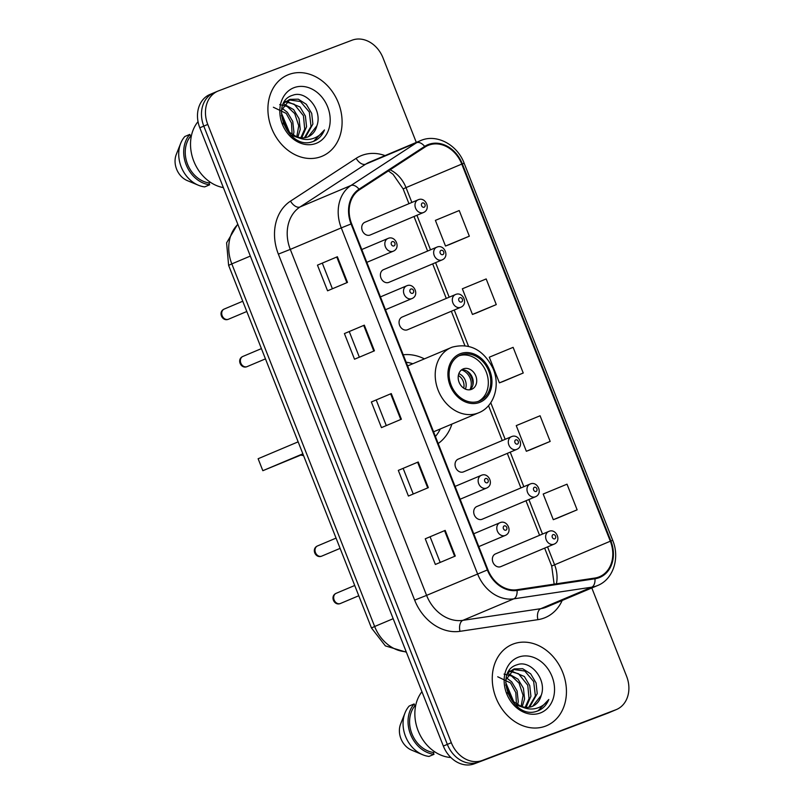 <?xml version="1.0" encoding="UTF-8"?>
<svg xmlns="http://www.w3.org/2000/svg" width="804" height="804" viewBox="0 0 804 804"><rect width="100%" height="100%" fill="white"/><g stroke="black" fill="none" stroke-linecap="round" stroke-linejoin="round"><path stroke-width="1.21" d="M476.963 506.47A6.894 5.578 67.1 0 0 476.812 506.53A6.894 5.578 67.1 0 0 474.32 514.962A6.894 5.578 67.1 0 0 482.018 519.304A6.894 5.578 67.1 0 0 482.169 519.233L535.444 496.761A6.894 5.578 -112.9 0 1 535.283 496.822A6.894 5.578 -112.9 0 1 527.585 492.49A6.894 5.578 -112.9 0 1 530.077 484.058A6.894 5.578 -112.9 0 1 530.238 483.998M495.626 553.845A6.894 5.578 67.1 0 0 495.475 553.906A6.894 5.578 67.1 0 0 492.973 562.338A6.894 5.578 67.1 0 0 500.681 566.679A6.894 5.578 67.1 0 0 500.832 566.609L554.107 544.137A6.894 5.578 -112.9 0 1 553.946 544.197A6.894 5.578 -112.9 0 1 546.248 539.866A6.894 5.578 -112.9 0 1 548.74 531.434A6.894 5.578 -112.9 0 1 548.901 531.374M402.322 316.967A6.894 5.578 67.1 0 0 402.171 317.037A6.894 5.578 67.1 0 0 399.668 325.459A6.894 5.578 67.1 0 0 407.377 329.801A6.894 5.578 67.1 0 0 407.527 329.74L460.792 307.259A6.894 5.578 -112.9 0 1 460.642 307.329A6.894 5.578 -112.9 0 1 452.933 302.987A6.894 5.578 -112.9 0 1 455.436 294.555A6.894 5.578 -112.9 0 1 455.587 294.495M458.31 459.094A6.894 5.578 67.1 0 0 458.149 459.154A6.894 5.578 67.1 0 0 455.657 467.586A6.894 5.578 67.1 0 0 463.355 471.928A6.894 5.578 67.1 0 0 463.516 471.868L516.781 449.386A6.894 5.578 -112.9 0 1 516.63 449.446A6.894 5.578 -112.9 0 1 508.922 445.114A6.894 5.578 -112.9 0 1 511.414 436.683A6.894 5.578 -112.9 0 1 511.575 436.622M383.659 269.591A6.894 5.578 67.1 0 0 383.508 269.662A6.894 5.578 67.1 0 0 381.006 278.083A6.894 5.578 67.1 0 0 388.714 282.425A6.894 5.578 67.1 0 0 388.865 282.365L442.13 259.883A6.894 5.578 -112.9 0 1 441.979 259.953A6.894 5.578 -112.9 0 1 434.271 255.612A6.894 5.578 -112.9 0 1 436.773 247.18A6.894 5.578 -112.9 0 1 436.924 247.119M364.996 222.226A6.894 5.578 67.1 0 0 364.845 222.286A6.894 5.578 67.1 0 0 362.343 230.708A6.894 5.578 67.1 0 0 370.051 235.049A6.894 5.578 67.1 0 0 370.202 234.989L423.467 212.517A6.894 5.578 -112.9 0 1 423.316 212.578A6.894 5.578 -112.9 0 1 415.608 208.236A6.894 5.578 -112.9 0 1 418.11 199.804A6.894 5.578 -112.9 0 1 418.261 199.744M438.19 443.517A48.722 39.416 67.1 0 0 451.908 424.08M424.391 358.865A48.722 39.416 67.1 0 0 403.226 354.775M214.547 92.54A27.577 22.311 67.1 0 0 213.934 92.782L209.944 94.46A27.577 22.311 67.1 0 0 199.804 127.786L443.346 746.062A27.577 22.311 67.1 0 0 474.32 763.8L607.854 713.138A27.577 22.311 67.1 0 0 608.467 712.897L612.447 711.218A27.577 22.311 67.1 0 1 611.834 711.46A27.577 22.311 67.1 0 0 612.447 711.218L616.437 709.54A27.577 22.311 67.1 0 0 626.577 676.214L591.814 587.965M213.934 92.782A27.577 22.311 67.1 0 0 203.784 126.107L447.336 744.383A27.577 22.311 67.1 0 0 478.3 762.122L611.834 711.46L478.3 762.122A27.577 22.311 67.1 0 1 447.336 744.383L203.784 126.107A27.577 22.311 67.1 0 1 213.934 92.782L217.914 91.103A27.577 22.311 67.1 0 0 207.774 124.429L451.315 742.705A27.577 22.311 67.1 0 0 482.279 760.443L615.814 709.781A27.577 22.311 67.1 0 0 616.437 709.54M288.837 74.511A44.119 35.698 67.1 0 0 287.852 74.903A44.119 35.698 67.1 0 0 271.863 128.831A44.119 35.698 67.1 0 0 321.168 156.599A44.119 35.698 67.1 0 0 322.153 156.207A44.119 35.698 67.1 0 0 338.142 102.279A44.119 35.698 67.1 0 0 288.837 74.511A44.119 35.698 67.1 0 0 287.852 74.903A44.119 35.698 67.1 0 0 271.863 128.831A44.119 35.698 67.1 0 0 321.168 156.599A44.119 35.698 67.1 0 0 322.153 156.207A44.119 35.698 67.1 0 0 338.142 102.279A44.119 35.698 67.1 0 0 288.837 74.511M513.173 644.034A44.119 35.698 67.1 0 0 512.188 644.436A44.119 35.698 67.1 0 0 496.209 698.354A44.119 35.698 67.1 0 0 545.514 726.133A44.119 35.698 67.1 0 0 546.499 725.741A44.119 35.698 67.1 0 0 562.488 671.812A44.119 35.698 67.1 0 0 513.173 644.034A44.119 35.698 67.1 0 0 512.188 644.436A44.119 35.698 67.1 0 0 496.209 698.354A44.119 35.698 67.1 0 0 545.514 726.133A44.119 35.698 67.1 0 0 546.499 725.741A44.119 35.698 67.1 0 0 562.488 671.812A44.119 35.698 67.1 0 0 513.173 644.034M428.743 145.152A29.416 23.798 -112.9 0 1 461.777 164.076L610.326 541.203A29.416 23.798 -112.9 0 1 599.503 576.739A29.416 23.798 -112.9 0 1 594.819 578.056L516.922 589.724A29.416 23.798 -112.9 0 1 487.907 569.755L351.619 223.753A29.416 23.798 -112.9 0 1 359.398 189.824L425.035 147.042A29.416 23.798 -112.9 0 1 428.08 145.413A29.416 23.798 -112.9 0 1 428.743 145.152M428.472 144.469A30.15 24.391 67.1 0 0 424.673 146.398L359.036 189.191A30.15 24.391 67.1 0 0 351.067 223.964L487.355 569.966A30.15 24.391 67.1 0 0 517.083 590.437L594.99 578.769A30.15 24.391 67.1 0 0 610.879 540.991L462.33 163.865A30.15 24.391 67.1 0 0 428.472 144.469M557.212 518.218L577.131 509.826L567.021 484.179L543.192 494.028L553.293 519.685L557.413 518.148M530.268 449.808L550.177 441.416L540.077 415.768L516.248 425.617L526.349 451.275L530.469 449.737M449.416 244.577L469.335 236.185L459.225 210.527L435.396 220.376L445.506 246.034L449.617 244.496M476.37 312.987L496.279 304.595L486.179 278.938L462.35 288.797L472.45 314.444L476.571 312.917M503.314 381.397L523.233 373.006L513.123 347.348L489.294 357.207L499.405 382.865L503.515 381.327M416.301 142.408L383.036 57.938A27.577 22.311 67.1 0 0 352.062 40.2L218.527 90.862A27.577 22.311 67.1 0 0 217.914 91.103M455.275 556.056L435.366 564.458L425.256 538.801L445.175 530.399L455.275 556.056M374.433 350.815L354.524 359.217L344.413 333.57L364.323 325.168L374.433 350.815M347.489 282.405L327.57 290.807L317.469 265.149L337.378 256.747L347.489 282.405M428.331 487.646L408.412 496.048L398.312 470.39L418.221 461.988L428.331 487.646M401.377 419.226L381.468 427.627L371.358 401.98L391.277 393.578L401.377 419.226M371.358 401.98L391.277 393.578M398.312 470.39L418.221 461.988M317.469 265.149L337.378 256.747M344.413 333.57L364.323 325.168M425.256 538.801L445.175 530.399M523.233 373.006L499.405 382.865M496.279 304.595L472.45 314.444M469.335 236.185L445.506 246.034M550.177 441.416L526.349 451.275M577.131 509.826L553.293 519.685M386.292 425.597L376.262 400.121M359.348 357.187L349.308 331.7M332.394 288.767L322.364 263.29M413.246 494.008L403.206 468.531M440.19 562.418L430.15 536.941M283.028 123.052L289.872 132.63L295.952 136.378C299.992 138.157 303.882 138.358 307.641 136.992L308.103 136.801M281.571 110.208L289.953 99.354L298.314 99.183L306.324 104.299L311.711 113.394L312.887 124.077L305.269 137.645M300.234 138.348L290.646 135.062M283.681 103.224L289.52 99.535M281.42 115.384L287.681 130.469M282.043 108.289L287.36 112.309L292.746 121.394L293.922 132.077L293.37 135.122M273.38 107.244L286.214 113.424L291.48 123.052L292.093 134.328M284.013 104.128L293.681 109.635L299.068 118.731L300.244 129.414L297.862 137.122M279.702 104.58L287.179 106.46L294.726 113.615L298.736 125.766L296.787 136.74M284.536 101.726L285.691 101.455M286.556 101.324L300.003 106.972L305.389 116.057L306.565 126.751L301.761 137.856M285.872 101.927L294.194 104.218L303.43 115.706L304.716 129.112L300.817 137.775M288.747 99.897L300.425 101.495L309.309 112.007L311.037 126.369L304.425 137.775M307.641 136.992C312.334 135.072 315.419 131.353 316.887 125.816L308.334 136.65M316.887 125.816C322.826 109.877 305.992 90.018 292.877 95.214C268.456 101.947 287.531 150.308 312.183 141.826L313.982 141.182M294.023 87.676A29.969 24.251 67.1 0 0 282.325 124.158A29.969 24.251 67.1 0 0 315.982 143.434A29.969 24.251 67.1 0 0 327.68 106.952A29.969 24.251 67.1 0 0 294.023 87.676M313.379 141.424C318.505 139.393 322.203 135.564 324.464 129.936C320.917 134.931 316.253 138.007 310.455 139.162C305.56 140.027 300.726 139.102 295.952 136.378M191.362 135.936L190.548 136.278A27.577 22.311 67.1 0 0 187.563 164.217A27.577 22.311 67.1 0 0 208.919 182.92L210.417 182.287M190.548 136.278L189.804 134.409L184.83 136.509A29.416 23.798 67.1 0 0 180.689 143.343L176.277 154.458A18.381 14.874 67.1 0 0 187.071 180.508L198.347 185.211A29.416 23.798 67.1 0 0 204.678 186.89L209.653 184.789L208.919 182.92M180.689 143.343A29.416 23.798 67.1 0 0 198.347 185.211M189.804 134.409A29.416 23.798 67.1 0 0 186.166 164.75A29.416 23.798 67.1 0 0 209.653 184.789M198.035 121.635A39.064 31.607 67.1 0 0 193.653 160.83A39.064 31.607 67.1 0 0 223.361 187.603M324.464 129.936L313.63 141.323M281.36 112.932L289.4 132.208M460.843 354.966A24.823 20.08 67.1 0 0 460.29 355.187A24.823 20.08 67.1 0 0 451.305 385.518A24.823 20.08 67.1 0 0 479.033 401.146A24.823 20.08 67.1 0 0 479.586 400.925A24.823 20.08 67.1 0 0 488.581 370.594A24.823 20.08 67.1 0 0 460.843 354.966M435.406 436.471A43.476 35.175 67.1 0 0 440.301 428.974M412.784 363.76A43.476 35.175 67.1 0 0 406.171 362.232M478.32 401.397A24.823 20.08 67.1 0 0 485.958 371.297A24.823 20.08 67.1 0 0 459.074 355.77M302.857 453.818L262.838 470.702L258.124 458.732L298.143 441.848M262.838 470.702L302.997 454.18M463.416 368.845A11.035 8.924 67.1 0 0 463.164 368.946A11.035 8.924 67.1 0 0 459.164 382.423A11.035 8.924 67.1 0 0 471.496 389.367A11.035 8.924 67.1 0 0 471.737 389.267A11.035 8.924 67.1 0 0 475.737 375.79A11.035 8.924 67.1 0 0 463.416 368.845M469.898 389.769A11.035 8.924 67.1 0 0 472.189 377.106A11.035 8.924 67.1 0 0 461.516 369.91M466.732 370.925A14.703 11.899 -112.9 0 1 472.812 385.327M461.536 369.91A12.874 10.412 -112.9 0 1 469.918 389.759M507.364 692.586L514.218 702.163L520.299 705.912C524.329 707.691 528.228 707.892 531.987 706.515L532.449 706.334M505.907 679.742L514.299 668.888L522.65 668.717L530.67 673.832L536.057 682.918L537.233 693.611L529.615 707.178M524.58 707.882L514.992 704.585M508.027 672.747L513.867 669.059M505.766 684.918L512.027 700.003M506.389 677.812L511.706 681.832L517.093 690.927L518.268 701.611L517.716 704.656M497.716 676.777L510.56 682.948L515.816 692.586L516.439 703.862M508.359 673.651L518.027 679.169L523.414 688.254L524.59 698.947L522.208 706.646M504.038 674.114L511.525 675.993L519.062 683.149L523.082 695.289L521.133 706.264M508.882 671.26L510.037 670.978M510.902 670.858L524.349 676.496L529.736 685.591L530.911 696.274L526.097 707.389M510.218 671.461L518.54 673.752L527.766 685.239L529.052 698.636L525.163 707.299M513.083 669.42L524.771 671.028L533.655 681.531L535.384 695.902L528.771 707.309M531.987 706.515C536.68 704.605 539.765 700.877 541.233 695.339L532.68 706.183M541.233 695.339C547.172 679.4 530.338 659.551 517.223 664.747C492.802 671.481 511.867 719.831 536.519 711.359L538.328 710.706M518.359 657.2A29.969 24.251 67.1 0 0 506.671 693.691A29.969 24.251 67.1 0 0 540.328 712.967A29.969 24.251 67.1 0 0 552.026 676.486A29.969 24.251 67.1 0 0 518.359 657.2M537.715 710.947C542.851 708.927 546.549 705.098 548.81 699.47C545.263 704.465 540.589 707.54 534.801 708.696C529.906 709.56 525.072 708.636 520.299 705.912M415.698 705.46L414.884 705.811A27.577 22.311 67.1 0 0 411.899 733.75A27.577 22.311 67.1 0 0 433.255 752.454L434.763 751.82M414.884 705.811L414.15 703.942L409.176 706.043A29.416 23.798 67.1 0 0 405.025 712.877L400.623 723.982A18.381 14.874 67.1 0 0 411.407 750.042L422.693 754.745A29.416 23.798 67.1 0 0 429.014 756.423L433.999 754.323L433.255 752.454M405.025 712.877A29.416 23.798 67.1 0 0 422.693 754.745M414.15 703.942A29.416 23.798 67.1 0 0 410.512 734.273A29.416 23.798 67.1 0 0 433.999 754.323M421.939 691.701A39.064 31.607 67.1 0 0 418.864 732.484A39.064 31.607 67.1 0 0 450.863 757.509M548.81 699.47L537.976 710.857M505.706 682.455L513.746 701.741M199.804 127.786L207.774 124.429M607.854 713.138L615.814 709.781M474.32 763.8L482.279 760.443M443.346 746.062L451.315 742.705M237.863 224.406A36.773 29.748 67.1 0 0 231.813 263.893L250.335 256.074M406.372 652.195L385.357 645.883L371.458 627.964L228.617 265.35L231.813 263.893L374.654 626.507L393.176 618.688M371.458 627.964L374.654 626.507A36.773 29.748 67.1 0 0 406.191 651.732M461.777 164.076L406.02 187.603A29.416 23.798 67.1 0 0 390.121 169.805M562.187 600.467A45.959 37.185 -112.9 0 1 544.177 618.025A45.959 37.185 -112.9 0 1 537.886 619.663L459.978 631.331A45.959 37.185 -112.9 0 1 414.653 600.126L278.365 254.124A45.959 37.185 -112.9 0 1 290.515 201.121L356.162 158.328A45.959 37.185 -112.9 0 1 385.046 155.594M594.99 578.769A9.196 5.286 81.5 0 1 591.734 587.181L540.75 608.688A36.773 29.748 67.1 0 0 545.785 607.372A36.773 29.748 67.1 0 0 546.609 607.04L597.583 585.533A36.773 29.748 -112.9 0 1 591.734 587.181L513.826 598.839A36.773 29.748 -112.9 0 1 477.566 573.875L341.278 227.884L351.067 223.964M359.036 189.191A9.196 5.347 56.9 0 0 350.996 185.473L300.013 206.98A36.773 29.748 67.1 0 0 290.294 249.391L341.278 227.884A36.773 29.748 -112.9 0 1 350.996 185.473L416.643 142.68A36.773 29.748 -112.9 0 1 420.442 140.66A36.773 29.748 -112.9 0 1 421.266 140.328M610.879 540.991L612.708 540.378L464.159 163.252C457.436 144.971 437.135 133.806 421.376 140.288L369.468 162.167A36.773 29.748 67.1 0 0 365.659 164.187L300.013 206.98A9.196 5.347 -123.1 0 1 290.515 201.121M424.673 146.398A9.196 5.347 56.9 0 0 416.643 142.68L365.659 164.187A9.196 5.347 -123.1 0 1 356.162 158.328M487.355 569.966L426.592 595.382A36.773 29.748 67.1 0 0 462.853 620.356L540.75 608.688A9.196 5.286 -98.5 0 0 537.886 619.663M517.083 590.437A9.196 5.286 81.5 0 1 513.826 598.839L462.853 620.356A9.196 5.286 -98.5 0 0 459.978 631.331M464.159 163.252L462.33 163.865M278.365 254.124L290.294 249.391L426.592 595.382L414.653 600.126M556.398 583.815A29.416 23.798 67.1 0 0 554.569 564.72L547.554 546.901M610.326 541.203L551.695 566.036L544.64 548.127M542.499 534.067L528.891 499.525M523.836 486.691L510.228 452.149M505.173 439.316L490.762 402.724M468.531 346.303L454.24 310.022M449.185 297.199L435.577 262.647M430.522 249.823L416.924 215.281M411.869 202.447L406.02 187.603L403.146 188.92L393.076 174.337L388.382 170.93M400.774 419.487L390.664 393.839M373.82 351.077L363.72 325.419M346.876 282.666L336.775 257.009M427.718 487.897L417.618 462.25M454.672 556.308L444.562 530.66M479.546 402.432A26.2 21.195 67.1 0 0 489.767 370.533A26.2 21.195 67.1 0 0 460.34 353.68A26.2 21.195 67.1 0 0 450.119 385.578A26.2 21.195 67.1 0 0 479.546 402.432M433.577 431.808L478.722 412.764A35.386 28.632 -112.9 0 1 477.938 413.075A35.386 28.632 -112.9 0 1 438.381 390.804A35.386 28.632 -112.9 0 1 451.205 347.549A35.386 28.632 -112.9 0 1 451.999 347.238M303.409 455.235A7.357 5.95 -112.9 0 1 301.862 454.662M458.853 373.629A10.663 8.633 -112.9 0 1 465.375 389.086M458.35 375.478A10.11 8.181 -112.9 0 1 463.707 388.161M422.442 202.97A2.301 1.859 67.1 0 0 424.12 207.251A2.301 1.859 67.1 0 0 422.442 202.97M441.094 250.345A2.301 1.859 67.1 0 0 442.783 254.627A2.301 1.859 67.1 0 0 441.094 250.345M459.757 297.721A2.301 1.859 67.1 0 0 461.446 302.002A2.301 1.859 67.1 0 0 459.757 297.721M515.746 439.848A2.301 1.859 67.1 0 0 517.434 444.12A2.301 1.859 67.1 0 0 515.746 439.848M534.409 487.224A2.301 1.859 67.1 0 0 536.087 491.495A2.301 1.859 67.1 0 0 534.409 487.224M553.072 534.6A2.301 1.859 67.1 0 0 554.75 538.871A2.301 1.859 67.1 0 0 553.072 534.6M224.316 309.017A5.517 4.462 67.1 0 0 224.195 309.068A5.517 4.462 67.1 0 0 222.195 315.801A5.517 4.462 67.1 0 0 228.356 319.278A5.517 4.462 67.1 0 0 228.477 319.228A5.517 4.462 67.1 0 0 228.597 319.178M366.825 262.355L393.297 251.19A6.894 5.578 -112.9 0 1 393.146 251.25A6.894 5.578 -112.9 0 1 385.438 246.908A6.894 5.578 -112.9 0 1 387.94 238.486A6.894 5.578 -112.9 0 1 388.091 238.416M393.95 245.923A2.301 1.859 67.1 0 0 392.262 241.642A2.301 1.859 67.1 0 0 393.95 245.923M242.979 356.393A5.517 4.462 67.1 0 0 242.858 356.443A5.517 4.462 67.1 0 0 240.858 363.177A5.517 4.462 67.1 0 0 247.019 366.654A5.517 4.462 67.1 0 0 247.14 366.604A5.517 4.462 67.1 0 0 247.26 366.554M385.488 309.731L411.96 298.565A6.894 5.578 -112.9 0 1 411.809 298.626A6.894 5.578 -112.9 0 1 404.1 294.284A6.894 5.578 -112.9 0 1 406.603 285.862A6.894 5.578 -112.9 0 1 406.754 285.792M412.613 293.299A2.301 1.859 67.1 0 0 410.924 289.018A2.301 1.859 67.1 0 0 412.613 293.299M317.62 545.896A5.517 4.462 67.1 0 0 317.5 545.946A5.517 4.462 67.1 0 0 315.5 552.68A5.517 4.462 67.1 0 0 321.67 556.157A5.517 4.462 67.1 0 0 321.791 556.107A5.517 4.462 67.1 0 0 321.912 556.046M460.129 499.234L486.601 488.058A6.894 5.578 -112.9 0 1 486.45 488.128A6.894 5.578 -112.9 0 1 478.752 483.787A6.894 5.578 -112.9 0 1 481.244 475.355A6.894 5.578 -112.9 0 1 481.395 475.295M487.254 482.802A2.301 1.859 67.1 0 0 485.576 478.521A2.301 1.859 67.1 0 0 487.254 482.802M336.283 593.272A5.517 4.462 67.1 0 0 336.162 593.312A5.517 4.462 67.1 0 0 334.162 600.055A5.517 4.462 67.1 0 0 340.323 603.533A5.517 4.462 67.1 0 0 340.454 603.482A5.517 4.462 67.1 0 0 340.574 603.422M478.792 546.609L505.264 535.434A6.894 5.578 -112.9 0 1 505.113 535.504A6.894 5.578 -112.9 0 1 497.405 531.163A6.894 5.578 -112.9 0 1 499.907 522.731A6.894 5.578 -112.9 0 1 500.058 522.67M505.917 530.178A2.301 1.859 67.1 0 0 504.239 525.896A2.301 1.859 67.1 0 0 505.917 530.178M228.617 265.35L226.597 242.858L237.733 224.075M597.583 585.533C613.191 579.433 620.125 558.026 612.708 540.378M539.584 535.303L525.977 500.751M520.922 487.927L507.314 453.386M502.259 440.552L488.51 405.648M464.883 345.65L451.335 311.259M446.28 298.425L432.673 263.883M427.617 251.049L414.01 216.507M408.955 203.673L403.146 188.92M554.137 584.146L551.695 566.036M478.722 412.764C494.179 406.754 500.731 385.237 492.832 368.051C483.234 349.589 469.657 342.635 452.099 347.187L407.628 365.941M300.947 455.044A7.357 7.357 0 0 0 303.54 455.556M364.845 222.286L418.321 199.724C425.517 196.528 431.366 209.261 423.467 212.517M383.508 269.662L436.984 247.099C444.18 243.903 450.029 256.637 442.13 259.883M402.171 317.037L455.637 294.475C462.843 291.279 468.692 304.012 460.792 307.259M458.149 459.154L511.625 436.602C518.831 433.406 524.68 446.14 516.781 449.386M476.812 506.53L530.288 483.978C537.494 480.782 543.333 493.515 535.444 496.761M495.475 553.906L548.951 531.354C556.147 528.158 561.996 540.891 554.107 544.137M246.798 311.5L228.306 319.299C222.165 321.801 217.743 311.831 224.195 309.068L242.748 301.239M393.297 251.19C401.196 247.933 395.347 235.2 388.141 238.396L361.77 249.521M265.461 358.875L246.969 366.674C240.828 369.177 236.406 359.207 242.858 356.443L261.411 348.614M411.96 298.565C419.859 295.309 414.01 282.576 406.804 285.772L380.433 296.897M340.102 548.378L321.61 556.177C315.469 558.669 311.047 548.71 317.5 545.946L336.062 538.107M486.601 488.058C494.5 484.812 488.651 472.079 481.455 475.275L455.074 486.4M358.765 595.754L340.273 603.553C334.132 606.045 329.71 596.086 336.162 593.312L354.725 585.483M505.264 535.434C513.163 532.188 507.314 519.454 500.118 522.65L473.737 533.776"/></g></svg>
